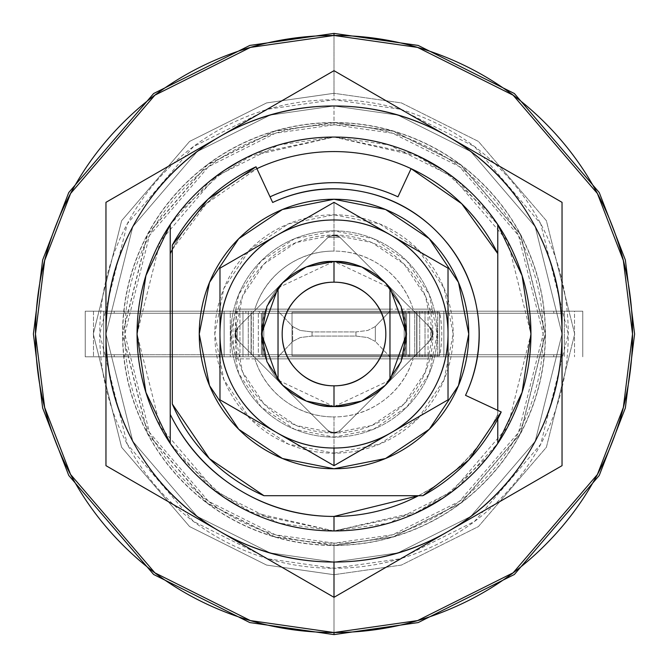 <?xml version="1.0" encoding="UTF-8"?>
<svg xmlns="http://www.w3.org/2000/svg" width="668" height="668" viewBox="0 0 668 668"><rect width="100%" height="100%" fill="white"/><g stroke="black" fill="none" stroke-linecap="round" stroke-linejoin="round"><path stroke-width="0.5" stroke-dasharray="3.34 2.5" d="M328.138 430.751L334 433.181L328.138 430.751L237.249 339.862L328.138 430.751L237.249 339.862L237.249 328.138L237.249 339.862L328.138 430.751L334 433.181L339.862 430.751L430.751 339.862L430.751 328.138L430.751 339.862L339.862 430.751L334 433.181L339.862 430.751L430.751 339.862L433.181 334L430.751 328.138L339.862 237.249L328.138 237.249L237.249 328.138L328.138 237.249L339.862 237.249L430.751 328.138L339.862 237.249L334 234.819L328.138 237.249L237.249 328.138L234.819 334L237.249 339.862L234.819 334L237.249 328.138L328.138 237.249L334 234.819L339.862 237.249L430.751 328.138L433.181 334L430.751 339.862L339.862 430.751A8.292 8.292 0 0 1 328.138 430.751M465.521 395.331L501.217 411.972L468.711 460.085L422.852 495.706L263.977 495.706L209.401 458.599L172.294 404.023L172.294 245.148L207.915 199.289L256.028 166.783L272.669 202.479A145.115 145.115 0 0 1 465.521 395.331L501.217 411.972A184.51 184.51 0 0 1 422.852 495.706L263.977 495.706A176.21 176.21 0 0 1 172.294 404.023L172.294 245.148A184.51 184.51 0 0 1 256.028 166.783L272.669 202.479M359.2 191.09C389.244 196.384 415.045 209.819 436.613 231.387C458.181 252.955 471.616 278.756 476.91 308.8M251.076 313.267L251.076 354.733L261.439 354.733L261.439 313.267L251.076 313.267L251.076 354.733L251.076 313.267L261.439 313.267L261.439 354.733L251.076 354.733L251.076 313.267L254.116 313.267L251.076 313.267M406.561 313.267L261.439 313.267L261.439 354.733L406.561 354.733L406.561 313.267L416.924 313.267L416.924 354.733L406.561 354.733L406.561 313.267L406.561 354.733L416.924 354.733L416.924 313.267L416.924 354.733L416.924 313.267L406.561 313.267L406.561 354.733L261.439 354.733L261.439 313.267L416.924 313.267L254.116 313.267L406.561 313.267M404.182 356.804L85.228 356.804L404.182 356.804L404.182 311.196L582.772 311.196L85.228 311.196L404.182 311.196L389.861 311.196L375.341 326.569L375.341 341.431L389.861 356.804L405.526 356.804L405.526 311.196L409.668 311.196L409.668 356.804L416.682 356.804L416.682 311.196L419.704 311.196L419.704 356.804L85.228 356.804L248.296 356.804L248.296 311.196L251.318 311.196L251.318 356.804L258.332 356.804L258.332 311.196L262.474 311.196L262.474 356.804L278.139 356.804L292.659 341.431L300.266 337.54L312.048 336.071L355.952 336.071L367.734 337.54L375.341 341.431L375.341 326.569L367.734 330.46L355.952 331.929L355.952 336.071L355.952 331.929L312.048 331.929L312.048 336.071L312.048 331.929L300.266 330.46L292.659 326.569L292.659 341.431L292.659 326.569L278.139 311.196L263.818 311.196L263.818 356.804L263.818 311.196L262.474 311.196L262.474 356.804L262.474 311.196L262.474 356.804L258.332 356.804L258.332 311.196L251.318 311.196L251.318 356.804L248.296 356.804L248.296 311.196L242.977 311.196L242.977 356.804L242.977 311.196L239.954 311.196L239.954 356.804L239.954 311.196L224.122 311.196L224.122 356.804L224.122 311.196L219.981 311.196L219.981 356.804L219.981 311.196L219.981 356.804L219.981 311.196L93.478 311.196L93.478 356.804L93.478 311.196L85.228 311.196L85.228 356.804L85.228 311.196L85.228 356.804L85.228 311.196L103.69 311.196L103.69 356.804L103.69 311.196L230.268 311.196L230.268 356.804L230.268 311.196L253.264 311.196L253.264 356.804L253.264 311.196L414.736 311.196L414.736 356.804L414.736 311.196L437.732 311.196L437.732 356.804L437.732 311.196L564.31 311.196L564.31 356.804L564.31 311.196L582.772 311.196L582.772 356.804L582.772 311.196L582.772 356.804L582.772 311.196L574.522 311.196L574.522 356.804L574.522 311.196L448.019 311.196L448.019 356.804L448.019 311.196L448.019 356.804L448.019 311.196L443.878 311.196L443.878 356.804L443.878 311.196L428.046 311.196L428.046 356.804L428.046 311.196L425.023 311.196L425.023 356.804L425.023 311.196L419.704 311.196L419.704 356.804L416.682 356.804L416.682 311.196L409.668 311.196L409.668 356.804L405.526 356.804L405.526 311.196L405.526 356.804L405.526 311.196L404.182 311.196L404.182 356.804M114.245 356.804L562.038 356.804L114.245 356.804L245.891 356.804L245.891 354.733L114.245 354.733L114.245 356.804L114.245 354.733L105.962 354.733L105.962 356.804L114.245 356.804M114.245 311.196L562.038 311.196L105.962 311.196L105.962 313.267L105.962 311.196L105.962 313.267L114.245 313.267L114.245 311.196L114.245 313.267L245.891 313.267L245.891 311.196L114.245 311.196M375.341 341.431L367.734 337.54L355.952 336.071L312.048 336.071L300.266 337.54L292.659 341.431L278.139 356.804L389.861 356.804L375.341 341.431M375.341 326.569L367.734 330.46L355.952 331.929L312.048 331.929L300.266 330.46L292.659 326.569L278.139 311.196L389.861 311.196L375.341 326.569M105.962 356.804L105.962 354.733L105.962 356.804L105.962 354.733L124.423 354.733L124.423 356.804L105.962 356.804M124.423 356.804L124.423 354.733L236.539 354.733L236.539 356.804L124.423 356.804M236.539 356.804L236.539 354.733L259.543 354.733L259.543 356.804L236.539 356.804M259.543 356.804L259.543 354.733L408.457 354.733L408.457 356.804L259.543 356.804M408.457 356.804L408.457 354.733L431.461 354.733L431.461 356.804L408.457 356.804M431.461 356.804L431.461 354.733L543.577 354.733L543.577 356.804L431.461 356.804M543.577 356.804L543.577 354.733L562.038 354.733L562.038 356.804L543.577 356.804M562.038 356.804L562.038 354.733L562.038 356.804L562.038 354.733L553.755 354.733L553.755 356.804L562.038 356.804M553.755 356.804L553.755 354.733L422.109 354.733L422.109 356.804L553.755 356.804M422.109 356.804L422.109 354.733L245.891 354.733L245.891 356.804L422.109 356.804M245.891 354.733L562.038 354.733L245.891 354.733M261.439 354.733L416.924 354.733L261.439 354.733M245.891 311.196L245.891 313.267L422.109 313.267L422.109 311.196L245.891 311.196M422.109 311.196L422.109 313.267L553.755 313.267L553.755 311.196L422.109 311.196M553.755 311.196L553.755 313.267L562.038 313.267L562.038 311.196L553.755 311.196M562.038 311.196L562.038 313.267L562.038 311.196L562.038 313.267L543.577 313.267L543.577 311.196L562.038 311.196M543.577 311.196L543.577 313.267L431.461 313.267L431.461 311.196L543.577 311.196M431.461 311.196L431.461 313.267L408.457 313.267L408.457 311.196L431.461 311.196M408.457 311.196L408.457 313.267L259.543 313.267L259.543 311.196L408.457 311.196M259.543 311.196L259.543 313.267L236.539 313.267L236.539 311.196L259.543 311.196M236.539 311.196L236.539 313.267L124.423 313.267L124.423 311.196L236.539 311.196M124.423 311.196L124.423 313.267L105.962 313.267L105.962 311.196L124.423 311.196M105.962 313.267L562.038 313.267L105.962 313.267M419.446 511.454L334 530.943L254.458 514.168L210.169 487.147L170.223 443.385A196.943 196.943 0 0 0 497.777 443.385L497.777 414.369A182.431 182.431 0 0 1 334 516.431A182.431 182.431 0 0 0 497.777 414.369L497.777 410.369L497.777 414.369A182.431 182.431 0 0 1 418.469 495.706M389.97 380.167L334 406.561A72.561 72.561 0 0 0 389.97 380.167A72.561 72.561 0 0 1 385.311 385.311L341.331 429.282A10.362 10.362 0 0 1 334 432.321A10.362 10.362 0 0 0 341.331 429.282A10.362 10.362 0 0 1 326.669 429.282L238.718 341.331L235.679 334L238.718 326.669L326.669 238.718A10.362 10.362 0 0 1 341.331 238.718L429.282 326.669L432.321 334L429.282 341.331L341.331 429.282L429.282 341.331L385.311 385.311L429.282 341.331L432.321 334L429.282 326.669L341.331 238.718L385.311 282.689A72.561 72.561 0 0 1 389.97 287.833L389.97 380.167L389.97 287.833A72.561 72.561 0 0 0 385.311 282.689L341.331 238.718A10.362 10.362 0 0 0 326.669 238.718L238.718 326.669L326.669 238.718L282.689 282.689L306.236 266.966L334 261.439L361.764 266.966L385.311 282.689A72.561 72.561 0 0 0 282.689 282.689L238.718 326.669L235.679 334L238.718 341.331L326.669 429.282A10.362 10.362 0 0 0 341.331 429.282L385.311 385.311L361.764 401.034L334 406.561L306.236 401.034L282.689 385.311A72.561 72.561 0 0 1 278.03 380.167L278.03 287.833A72.561 72.561 0 0 1 282.689 282.689A72.561 72.561 0 0 0 278.03 287.833L278.03 380.167A72.561 72.561 0 0 0 334 406.561C355.226 409.476 405.568 387.707 406.561 334C405.568 280.293 355.226 258.524 334 261.439L389.978 287.833M334 432.989A98.989 98.989 0 0 1 235.011 334A98.989 98.989 0 0 1 334 235.011L296.116 242.542L264.002 264.002L242.542 296.116L235.011 334L242.542 371.884L264.002 403.998L296.116 425.458L334 432.989L371.884 425.458L403.998 403.998L425.458 371.884L432.989 334L425.458 296.116L403.998 264.002L371.884 242.542L334 235.011A98.989 98.989 0 0 1 432.989 334A98.989 98.989 0 0 1 334 432.989M334 230.861A103.139 103.139 0 0 0 230.861 334A103.139 103.139 0 0 0 334 437.139A103.139 103.139 0 0 1 230.861 334A103.139 103.139 0 0 1 334 230.861A103.139 103.139 0 0 0 230.861 334A103.139 103.139 0 0 0 334 437.139L294.53 429.29L261.071 406.929L238.71 373.47L230.861 334L238.71 294.53L261.071 261.071L294.53 238.71L334 230.861L373.47 238.71L406.929 261.071L429.29 294.53L437.139 334L429.29 373.47L406.929 406.929L373.47 429.29L334 437.139A103.139 103.139 0 0 0 437.139 334A103.139 103.139 0 0 0 334 230.861A103.139 103.139 0 0 1 437.139 334A103.139 103.139 0 0 1 334 437.139A103.139 103.139 0 0 0 437.139 334A103.139 103.139 0 0 0 334 230.861M170.223 253.631A182.431 182.431 0 0 1 497.777 253.631A182.431 182.431 0 0 0 170.223 253.631A182.431 182.431 0 0 1 256.904 168.662L206.287 203.723L172.294 249.531M334 543.159L275.433 534.792L208.508 501.326L149.448 432.43L124.841 334L149.448 235.57L208.508 166.674L275.433 133.208L334 124.841L334 122.745L274.849 131.195L207.247 164.996L147.603 234.585L122.745 334L147.603 433.415L207.247 503.004L274.849 536.805L334 545.255L334 543.159C361.739 543.159 388.417 537.849 414.043 527.236C439.669 516.623 462.281 501.509 481.895 481.895C501.509 462.281 516.623 439.669 527.236 414.043C537.849 388.417 543.159 361.739 543.159 334C543.159 306.261 537.849 279.583 527.236 253.957C516.623 228.331 501.509 205.719 481.895 186.105C462.281 166.491 439.669 151.377 414.043 140.764C388.417 130.151 361.739 124.841 334 124.841C306.261 124.841 279.583 130.151 253.957 140.764C228.331 151.377 205.719 166.491 186.105 186.105C166.491 205.719 151.377 228.331 140.764 253.957C130.151 279.583 124.841 306.261 124.841 334C124.841 361.739 130.151 388.417 140.764 414.043C151.377 439.669 166.491 462.281 186.105 481.895C205.719 501.509 228.331 516.623 253.957 527.236C279.583 537.849 306.261 543.159 334 543.159L334 545.255C305.986 545.255 279.04 539.894 253.155 529.173C227.279 518.452 204.433 503.188 184.618 483.381C164.812 463.567 149.548 440.721 138.827 414.845C128.106 388.96 122.745 362.014 122.745 334C122.745 305.986 128.106 279.04 138.827 253.155C149.548 227.279 164.812 204.433 184.618 184.618C204.433 164.812 227.279 149.548 253.155 138.827C279.04 128.106 305.986 122.745 334 122.745C362.014 122.745 388.96 128.106 414.845 138.827C440.721 149.548 463.567 164.812 483.381 184.618C503.188 204.433 518.452 227.279 529.173 253.155C539.894 279.04 545.255 305.986 545.255 334C545.255 362.014 539.894 388.96 529.173 414.845C518.452 440.721 503.188 463.567 483.381 483.381C463.567 503.188 440.721 518.452 414.845 529.173C388.96 539.894 362.014 545.255 334 545.255L393.151 536.805L460.753 503.004L520.397 433.415L545.255 334L520.397 234.585L460.753 164.996L393.151 131.195L334 122.745L334 124.841L392.567 133.208L459.492 166.674L518.552 235.57L543.159 334L518.552 432.43L459.492 501.326L392.567 534.792L334 543.159M334 33.4L249.832 45.424L153.64 93.52L68.762 192.543L42.652 260.002L33.4 334L42.652 407.998L68.762 475.457L153.64 574.48L249.832 622.576L334 634.6L249.832 622.576L153.64 574.48L68.762 475.457L42.652 407.998L33.4 334L42.652 260.002L68.762 192.543L153.64 93.52L249.832 45.424L334 33.4L334 93.295L266.599 102.922L189.578 141.432L121.609 220.724L93.295 334L121.609 447.276L189.578 526.568L266.599 565.078L334 574.705L334 634.6L334 574.705L266.599 565.078L189.578 526.568L121.609 447.276L93.295 334L121.609 220.724L189.578 141.432L266.599 102.922L334 93.295L334 99.741L268.411 109.109L193.444 146.593L127.296 223.763L99.741 334L127.296 444.237L193.444 521.407L268.411 558.891L334 568.259L334 574.705L334 568.259C302.938 568.259 273.053 562.314 244.354 550.432C215.655 538.542 190.322 521.616 168.353 499.647C146.384 477.678 129.458 452.345 117.568 423.646C105.686 394.947 99.741 365.062 99.741 334C99.741 302.938 105.686 273.053 117.568 244.354C129.458 215.655 146.384 190.322 168.353 168.353C190.322 146.384 215.655 129.458 244.354 117.568C273.053 105.686 302.938 99.741 334 99.741C365.062 99.741 394.947 105.686 423.646 117.568C452.345 129.458 477.678 146.384 499.647 168.353C521.616 190.322 538.542 215.655 550.432 244.354C562.314 273.053 568.259 302.938 568.259 334C568.259 365.062 562.314 394.947 550.432 423.646C538.542 452.345 521.616 477.678 499.647 499.647C477.678 521.616 452.345 538.542 423.646 550.432C394.947 562.314 365.062 568.259 334 568.259L399.589 558.891L474.556 521.407L540.704 444.237L568.259 334L540.704 223.763L474.556 146.593L399.589 109.109L334 99.741L334 93.295L401.401 102.922L478.422 141.432L546.391 220.724L574.705 334L546.391 447.276L478.422 526.568L401.401 565.078L334 574.705L401.401 565.078L478.422 526.568L546.391 447.276L574.705 334L546.391 220.724L478.422 141.432L401.401 102.922L334 93.295L334 33.4L418.168 45.424L514.36 93.52L599.238 192.543L625.348 260.002L634.6 334L625.348 407.998L599.238 475.457L514.36 574.48L418.168 622.576L334 634.6L418.168 622.576L514.36 574.48L599.238 475.457L625.348 407.998L634.6 334L625.348 260.002L599.238 192.543L514.36 93.52L418.168 45.424L334 33.4M334 562.038L270.148 552.92L197.177 516.431L132.79 441.314L105.962 334L132.79 226.686L197.177 151.569L270.148 115.08L334 105.962L270.148 115.08L197.177 151.569L132.79 226.686L105.962 334L132.79 441.314L197.177 516.431L270.148 552.92L334 562.038L270.148 552.92L197.177 516.431L132.79 441.314L105.962 334L132.79 226.686L197.177 151.569L270.148 115.08L334 105.962L334 122.545L274.79 131.003L207.13 164.837L147.419 234.493L122.545 334L147.419 433.507L207.13 503.163L274.79 536.997L334 545.455L334 562.038L334 545.455C305.961 545.455 278.982 540.095 253.08 529.357C227.17 518.627 204.308 503.346 184.477 483.523C164.654 463.692 149.373 440.83 138.643 414.92C127.905 389.018 122.545 362.039 122.545 334C122.545 305.961 127.905 278.982 138.643 253.08C149.373 227.17 164.654 204.308 184.477 184.477C204.308 164.654 227.17 149.373 253.08 138.643C278.982 127.905 305.961 122.545 334 122.545C362.039 122.545 389.018 127.905 414.92 138.643C440.83 149.373 463.692 164.654 483.523 184.477C503.346 204.308 518.627 227.17 529.357 253.08C540.095 278.982 545.455 305.961 545.455 334C545.455 362.039 540.095 389.018 529.357 414.92C518.627 440.83 503.346 463.692 483.523 483.523C463.692 503.346 440.83 518.627 414.92 529.357C389.018 540.095 362.039 545.455 334 545.455L393.21 536.997L460.87 503.163L520.581 433.507L545.455 334L520.581 234.493L460.87 164.837L393.21 131.003L334 122.545L334 105.962L397.852 115.08L470.823 151.569L535.21 226.686L562.038 334L535.21 441.314L470.823 516.431L397.852 552.92L334 562.038L397.852 552.92L470.823 516.431L535.21 441.314L562.038 334L535.21 226.686L470.823 151.569L397.852 115.08L334 105.962L397.852 115.08L470.823 151.569L535.21 226.686L562.038 334L535.21 441.314L470.823 516.431L397.852 552.92L334 562.038C364.244 562.038 393.327 556.252 421.266 544.679C449.205 533.114 473.862 516.631 495.247 495.247C516.631 473.862 533.114 449.205 544.679 421.266C556.252 393.327 562.038 364.244 562.038 334C562.038 303.756 556.252 274.673 544.679 246.734C533.114 218.795 516.631 194.137 495.247 172.753C473.862 151.369 449.205 134.886 421.266 123.321C393.327 111.748 364.244 105.962 334 105.962C303.756 105.962 274.673 111.748 246.734 123.321C218.795 134.886 194.137 151.369 172.753 172.753C151.369 194.137 134.886 218.795 123.321 246.734C111.748 274.673 105.962 303.756 105.962 334C105.962 364.244 111.748 393.327 123.321 421.266C134.886 449.205 151.369 473.862 172.753 495.247C194.137 516.631 218.795 533.114 246.734 544.679C274.673 556.252 303.756 562.038 334 562.038M254.892 358.875A82.924 82.924 0 0 0 334 416.924L334 453.205A119.205 119.205 0 0 1 214.795 334A119.205 119.205 0 0 1 334 214.795L334 251.076A82.924 82.924 0 0 0 254.892 309.125L236.046 309.125A101.06 101.06 0 0 0 236.046 358.875L431.954 358.875A101.06 101.06 0 0 0 432.689 355.768L439.577 355.768A107.798 107.798 0 0 0 439.577 312.232L432.689 312.232A101.06 101.06 0 0 0 431.954 309.125L413.108 309.125A82.924 82.924 0 0 0 334 251.076L334 214.795A119.205 119.205 0 0 1 453.205 334A119.205 119.205 0 0 1 334 453.205L334 416.924A82.924 82.924 0 0 0 413.108 358.875C407.672 376.151 397.66 390.145 383.056 400.858C368.46 411.571 352.111 416.924 334 416.924C315.889 416.924 299.54 411.571 284.944 400.858C270.34 390.145 260.328 376.151 254.892 358.875L431.954 358.875L432.689 355.768L292.016 355.768L292.016 312.232L432.689 312.232L431.954 309.125L254.892 309.125C260.328 291.849 270.34 277.855 284.944 267.142C299.54 256.428 315.889 251.076 334 251.076C352.111 251.076 368.46 256.428 383.056 267.142C397.66 277.855 407.672 291.849 413.108 309.125L236.046 309.125L236.046 358.875L278.03 358.875L254.892 358.875M389.887 309.125L278.113 309.125L389.887 309.125M278.03 309.125L236.046 309.125L278.03 309.125M278.113 358.875L389.887 358.875L278.113 358.875M389.97 358.875L431.954 358.875L389.97 358.875M497.752 224.582L497.777 224.615A196.943 196.943 0 0 0 170.223 224.615L210.169 180.853L254.458 153.832L334 137.057L413.542 153.832L457.83 180.853L497.777 224.615L497.752 443.418M170.223 443.385L170.223 224.615L170.223 443.385M497.777 418.978L497.777 414.369C482.446 445.606 460.018 470.431 430.484 488.826L418.527 495.706M270.039 196.843L256.904 168.662L270.039 196.843A151.335 151.335 0 0 1 334 182.665C311.129 182.84 289.812 187.566 270.039 196.843M411.096 168.662L397.961 196.843A151.335 151.335 0 0 0 334 182.665C356.871 182.84 378.188 187.566 397.961 196.843L411.096 168.662M179.325 212.04L224.473 170.273M248.554 156.546L334 137.057C307.881 137.057 282.764 142.05 258.633 152.045C234.501 162.04 213.209 176.268 194.739 194.739C176.268 213.209 162.04 234.501 152.045 258.633C142.05 282.764 137.057 307.881 137.057 334C137.057 360.119 142.05 385.236 152.045 409.367C162.04 433.499 176.268 454.791 194.739 473.261C213.209 491.731 234.501 505.96 258.633 515.955C282.764 525.95 307.881 530.943 334 530.943L389.143 523.069L452.169 491.556L507.772 426.677L530.943 334L507.772 241.323L452.169 176.444L389.143 144.931L334 137.057L278.857 144.931L215.831 176.444L160.228 241.323L137.057 334L160.228 426.677L215.831 491.556L278.857 523.069L334 530.943C360.119 530.943 385.236 525.95 409.367 515.955C433.499 505.96 454.791 491.731 473.261 473.261M334.175 137.057L419.446 156.546M443.527 170.273L488.675 212.04M497.777 224.615L497.777 443.385L457.83 487.147L413.542 514.168L334 530.943M488.675 455.96L443.527 497.727M333.825 530.943L248.554 511.454M224.473 497.727L179.325 455.96M334 453.205L379.616 444.128L418.293 418.293L444.128 379.616L453.205 334L444.128 288.384L418.293 249.707L379.616 223.872L334 214.795L288.384 223.872L249.707 249.707L223.872 288.384L214.795 334L223.872 379.616L249.707 418.293L288.384 444.128L334 453.205M170.223 414.369A182.431 182.431 0 0 0 334 516.431A182.431 182.431 0 0 1 170.223 414.369M334 432.321A10.362 10.362 0 0 1 326.669 429.282A10.362 10.362 0 0 0 334 432.321M238.718 326.669A10.362 10.362 0 0 0 238.718 341.331A10.362 10.362 0 0 1 238.718 326.669M341.331 238.718A10.362 10.362 0 0 0 326.669 238.718A10.362 10.362 0 0 1 341.331 238.718M429.282 341.331A10.362 10.362 0 0 0 429.282 326.669A10.362 10.362 0 0 1 429.282 341.331M439.577 312.232L389.97 312.232L439.577 312.232L439.577 355.768L292.016 355.768L292.016 312.232L439.577 312.232L439.577 355.768L439.577 312.232M389.878 312.232L292.016 312.232L292.016 355.768L389.878 355.768L292.016 355.768L292.016 312.232L389.878 312.232M389.97 355.768L439.577 355.768L389.97 355.768M105.962 465.663L105.962 202.337L334 70.683L562.038 202.337L562.038 465.663L334 597.317L105.962 465.663L334 597.317L562.038 465.663L562.038 202.337L334 70.683L105.962 202.337L105.962 465.663M515.955 409.367C525.95 385.236 530.943 360.119 530.943 334C530.943 307.881 525.95 282.764 515.955 258.633C505.96 234.501 491.731 213.209 473.261 194.739C454.791 176.268 433.499 162.04 409.367 152.045C385.236 142.05 360.119 137.057 334 137.057M391.014 235.253A114.019 114.019 0 0 0 334 219.981L334 202.337L391.014 235.253L334 202.337L219.981 268.169L219.981 399.831L334 465.663L448.019 399.831L448.019 268.169L391.014 235.253C408.649 245.44 422.56 259.351 432.747 276.986C442.926 294.63 448.019 313.634 448.019 334C448.019 354.366 442.926 373.37 432.747 391.014C422.56 408.649 408.649 422.56 391.014 432.747A114.019 114.019 0 0 1 276.986 432.747C259.351 422.56 245.44 408.649 235.253 391.014C225.074 373.37 219.981 354.366 219.981 334C219.981 313.634 225.074 294.63 235.253 276.986C245.44 259.351 259.351 245.44 276.986 235.253A114.019 114.019 0 0 1 391.014 235.253L448.019 268.169L448.019 399.831L334 465.663L276.986 432.747A114.019 114.019 0 0 0 448.019 334A114.019 114.019 0 0 0 391.014 235.253M278.03 287.833L334 261.439L306.236 266.966L282.689 282.689L266.966 306.236L261.439 334L266.966 361.764L282.689 385.311L306.236 401.034L334 406.561L361.764 401.034L385.311 385.311L401.034 361.764L406.561 334L401.034 306.236L385.311 282.689L361.739 266.95L334 261.439C312.774 258.524 262.432 280.293 261.439 334C262.432 387.707 312.774 409.476 334 406.561L278.022 380.167M334 202.337L334 219.981A114.019 114.019 0 0 0 276.986 235.253L334 202.337M219.981 268.169L276.986 235.253A114.019 114.019 0 0 0 219.981 334L219.981 268.169M219.981 334A114.019 114.019 0 0 0 276.986 432.747L219.981 399.831L219.981 334M334 261.439C355.226 258.524 405.568 280.293 406.561 334C405.568 387.707 355.226 409.476 334 406.561C355.226 409.476 405.568 387.707 406.561 334C405.568 280.293 355.226 258.524 334 261.439C312.774 258.524 262.432 280.293 261.439 334C262.432 387.707 312.774 409.476 334 406.561C312.774 409.476 262.432 387.707 261.439 334C262.432 280.293 312.774 258.524 334 261.439L334 261.439M334 468.752L282.43 458.498L238.718 429.282L209.501 385.57L199.248 334L209.501 282.43L238.718 238.718L282.43 209.501L334 199.248L385.57 209.501L429.282 238.718L458.498 282.43L468.752 334L458.498 385.57L429.282 429.282L385.57 458.498L334 468.752M306.236 266.966L282.689 282.689L266.966 306.236L261.439 334L266.966 361.764L282.689 385.311L306.236 401.034L334 406.561L361.764 401.034L385.311 385.311L401.034 361.764L406.561 334L401.034 306.236L385.311 282.689L361.764 266.966L385.311 282.689L401.034 306.236L406.561 334L401.034 361.764L385.311 385.311L361.764 401.034L334 406.561L306.236 401.034L282.689 385.311L266.966 361.764L261.439 334L266.966 306.236L282.689 282.689L306.236 266.966"/><path stroke-width="1" d="M272.669 202.479C300.316 189.587 329.157 185.787 359.2 191.09C329.157 185.787 300.316 189.587 272.669 202.479L256.028 166.783L207.915 199.289L172.294 245.148L172.294 404.023L209.401 458.599L263.977 495.706L422.852 495.706L468.711 460.085L501.217 411.972L465.521 395.331L501.217 411.972A184.51 184.51 0 0 1 422.852 495.706L263.977 495.706A176.21 176.21 0 0 1 172.294 404.023L172.294 245.148A184.51 184.51 0 0 1 256.028 166.783L272.669 202.479A145.115 145.115 0 0 1 465.521 395.331C478.413 367.684 482.212 338.843 476.91 308.8C482.212 338.843 478.413 367.684 465.521 395.331M359.2 191.09C389.244 196.384 415.045 209.819 436.613 231.387C458.181 252.955 471.616 278.756 476.91 308.8M172.294 249.531L170.223 253.631L170.223 443.385L145.908 392.383L137.057 334L145.908 275.617L170.223 224.615A196.943 196.943 0 0 1 334 137.057A196.943 196.943 0 0 0 170.223 224.615L170.223 414.369C185.554 445.606 207.982 470.431 237.516 488.826C267.041 507.229 299.206 516.431 334 516.431L334 530.943A196.943 196.943 0 0 0 497.777 443.385A196.943 196.943 0 0 1 170.223 443.385A196.943 196.943 0 0 0 334 530.943L333.825 530.943M389.97 380.167A72.561 72.561 0 0 1 334 406.561L334 385.828A51.828 51.828 0 0 1 282.172 334A51.828 51.828 0 0 1 334 282.172L334 261.439A72.561 72.561 0 0 0 278.03 287.833L278.03 380.167A72.561 72.561 0 0 0 389.97 380.167L389.97 287.833A72.561 72.561 0 0 0 334 261.439L334 282.172C319.688 282.172 307.472 287.232 297.352 297.352C287.232 307.472 282.172 319.688 282.172 334C282.172 348.312 287.232 360.528 297.352 370.648C307.472 380.768 319.688 385.828 334 385.828C348.312 385.828 360.528 380.768 370.648 370.648C380.768 360.528 385.828 348.312 385.828 334C385.828 319.688 380.768 307.472 370.648 297.352C360.528 287.232 348.312 282.172 334 282.172A51.828 51.828 0 0 1 385.828 334A51.828 51.828 0 0 1 334 385.828L334 406.561A72.561 72.561 0 0 1 278.03 380.167L278.03 287.833A72.561 72.561 0 0 1 389.97 287.833L389.97 380.167L406.561 334L389.978 287.833M497.777 224.615L497.777 410.369L497.777 253.631L461.713 203.723L411.096 168.662A182.431 182.431 0 0 0 256.904 168.662A182.431 182.431 0 0 1 497.777 253.631L497.777 224.615A196.943 196.943 0 0 0 334 137.057A196.943 196.943 0 0 1 497.777 224.615L522.092 275.625L530.943 334L522.092 392.383L497.777 443.385L497.777 418.978M334 632.529L250.416 620.589L154.884 572.818L70.591 474.48L44.656 407.48L35.471 334L44.656 260.52L70.591 193.52L154.884 95.182L250.416 47.411L334 35.471L334 33.4L249.832 45.424L153.64 93.52L68.762 192.543L42.652 260.002L33.4 334L42.652 407.998L68.762 475.457L153.64 574.48L249.832 622.576L334 634.6L334 632.529L334 634.6L249.832 622.576L153.64 574.48L68.762 475.457L42.652 407.998L33.4 334L42.652 260.002L68.762 192.543L153.64 93.52L249.832 45.424L334 33.4L418.168 45.424L514.36 93.52L599.238 192.543L625.348 260.002L634.6 334L625.348 407.998L599.238 475.457L514.36 574.48L418.168 622.576L334 634.6L418.168 622.576L514.36 574.48L599.238 475.457L625.348 407.998L634.6 334L625.348 260.002L599.238 192.543L514.36 93.52L418.168 45.424L334 33.4L334 35.471L417.584 47.411L513.116 95.182L597.409 193.52L623.344 260.52L632.529 334L623.344 407.48L597.409 474.48L513.116 572.818L417.584 620.589L334 632.529C373.587 632.529 411.672 624.956 448.245 609.8C484.818 594.654 517.099 573.086 545.088 545.088C573.086 517.099 594.654 484.818 609.8 448.245C624.956 411.672 632.529 373.587 632.529 334C632.529 294.413 624.956 256.328 609.8 219.755C594.654 183.182 573.086 150.901 545.088 122.912C517.099 94.914 484.818 73.346 448.245 58.2C411.672 43.044 373.587 35.471 334 35.471C294.413 35.471 256.328 43.044 219.755 58.2C183.182 73.346 150.901 94.914 122.912 122.912C94.914 150.901 73.346 183.182 58.2 219.755C43.044 256.328 35.471 294.413 35.471 334C35.471 373.587 43.044 411.672 58.2 448.245C73.346 484.818 94.914 517.099 122.912 545.088C150.901 573.086 183.182 594.654 219.755 609.8C256.328 624.956 294.413 632.529 334 632.529M334 530.943C360.119 530.943 385.236 525.95 409.367 515.955C433.499 505.96 454.791 491.731 473.261 473.261C491.731 454.791 505.96 433.499 515.955 409.367C525.95 385.236 530.943 360.119 530.943 334C530.943 307.881 525.95 282.764 515.955 258.633C505.96 234.501 491.731 213.209 473.261 194.739C454.791 176.268 433.499 162.04 409.367 152.045C385.236 142.05 360.119 137.057 334 137.057C307.881 137.057 282.764 142.05 258.633 152.045C234.501 162.04 213.209 176.268 194.739 194.739C176.268 213.209 162.04 234.501 152.045 258.633C142.05 282.764 137.057 307.881 137.057 334C137.057 360.119 142.05 385.236 152.045 409.367C162.04 433.499 176.268 454.791 194.739 473.261C213.209 491.731 234.501 505.96 258.633 515.955C282.764 525.95 307.881 530.943 334 530.943L334 516.431L418.527 495.706M170.223 253.631L170.223 224.615L179.325 212.04M224.473 170.273L241.123 160.328M241.14 160.32L248.554 156.546M419.446 156.546L443.527 170.273M488.675 212.04L497.752 224.582M497.752 443.418L488.675 455.96M443.527 497.727L419.446 511.454M248.554 511.454L241.14 507.68M241.123 507.672L224.473 497.727M179.325 455.96L170.223 443.385L170.223 414.369A182.431 182.431 0 0 0 418.469 495.706M270.039 196.843C289.812 187.566 311.129 182.84 334 182.665C356.871 182.84 378.188 187.566 397.961 196.843L411.096 168.662L397.961 196.843A151.335 151.335 0 0 0 270.039 196.843M448.019 531.486A228.038 228.038 0 0 1 334 562.038L334 597.317L448.019 531.486C412.74 551.86 374.74 562.038 334 562.038C293.26 562.038 255.259 551.86 219.981 531.486C184.702 511.12 156.88 483.298 136.514 448.019C116.14 412.74 105.962 374.74 105.962 334C105.962 293.26 116.14 255.259 136.514 219.981C156.88 184.702 184.702 156.88 219.981 136.514C255.259 116.14 293.26 105.962 334 105.962C374.74 105.962 412.74 116.14 448.019 136.514C483.298 156.88 511.12 184.702 531.486 219.981C551.86 255.259 562.038 293.26 562.038 334C562.038 374.74 551.86 412.74 531.486 448.019C511.12 483.298 483.298 511.12 448.019 531.486L562.038 465.663L562.038 202.337L334 70.683L105.962 202.337L105.962 465.663L334 597.317L562.038 465.663L562.038 202.337L334 70.683L105.962 202.337L105.962 465.663L334 597.317L334 562.038A228.038 228.038 0 0 1 219.981 136.514A228.038 228.038 0 0 1 562.038 334A228.038 228.038 0 0 1 448.019 531.486M473.261 473.261C491.731 454.791 505.96 433.499 515.955 409.367M391.014 432.747A114.019 114.019 0 0 1 334 448.019L334 465.663L391.014 432.747L334 465.663L219.981 399.831L219.981 268.169L334 202.337L448.019 268.169L448.019 399.831L391.014 432.747C373.37 442.926 354.366 448.019 334 448.019C313.634 448.019 294.63 442.926 276.986 432.747C259.351 422.56 245.44 408.649 235.253 391.014C225.074 373.37 219.981 354.366 219.981 334C219.981 313.634 225.074 294.63 235.253 276.986C245.44 259.351 259.351 245.44 276.986 235.253C294.63 225.074 313.634 219.981 334 219.981C354.366 219.981 373.37 225.074 391.014 235.253C408.649 245.44 422.56 259.351 432.747 276.986C442.926 294.63 448.019 313.634 448.019 334C448.019 354.366 442.926 373.37 432.747 391.014C422.56 408.649 408.649 422.56 391.014 432.747L448.019 399.831L448.019 268.169L334 202.337L219.981 268.169L219.981 399.831L334 465.663L334 448.019A114.019 114.019 0 0 1 276.986 235.253A114.019 114.019 0 0 1 448.019 334A114.019 114.019 0 0 1 391.014 432.747M361.739 266.95L334.017 261.439L306.236 266.966L282.689 282.689L266.966 306.236L261.439 334L266.966 361.764L282.689 385.311L306.236 401.034L334 406.561L361.764 401.034L385.311 385.311L401.034 361.764L406.561 334L401.034 306.236L385.311 282.689L361.764 266.966L334 261.439L306.236 266.966L334 261.439L361.739 266.95M278.022 380.167L261.439 334L278.03 287.833M334 199.248A134.752 134.752 0 0 0 199.248 334A134.752 134.752 0 0 0 334 468.752A134.752 134.752 0 0 1 199.248 334A134.752 134.752 0 0 1 334 199.248A134.752 134.752 0 0 1 468.752 334A134.752 134.752 0 0 1 334 468.752A134.752 134.752 0 0 0 468.752 334A134.752 134.752 0 0 0 334 199.248L385.57 209.501L429.282 238.718L458.498 282.43L468.752 334L458.498 385.57L429.282 429.282L385.57 458.498L334 468.752L282.43 458.498L238.718 429.282L209.501 385.57L199.248 334L209.501 282.43L238.718 238.718L282.43 209.501L334 199.248"/></g></svg>
